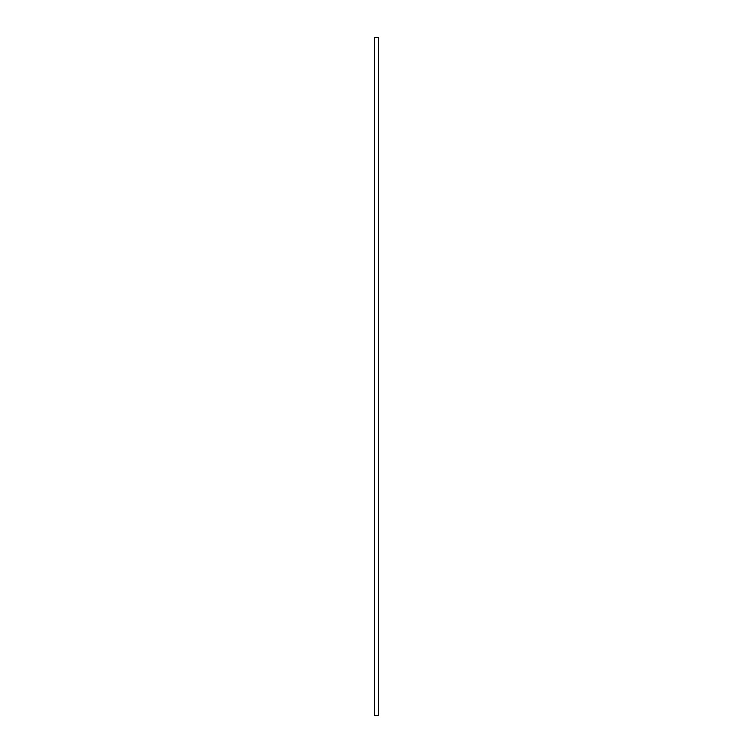 <?xml version="1.0" encoding="UTF-8"?>
<svg xmlns="http://www.w3.org/2000/svg" width="753" height="753" viewBox="0 0 753 753"><rect width="100%" height="100%" fill="white"/><g stroke="black" fill="none" stroke-linecap="round" stroke-linejoin="round"><path stroke-width="0.56" stroke-dasharray="3.77 2.82" d="M374.618 715.35L378.382 715.35L378.382 37.65L374.618 37.65L374.618 715.35"/><path stroke-width="1.13" d="M374.618 37.65L378.382 37.65L378.382 715.35L374.618 715.35L374.618 37.65"/></g></svg>
